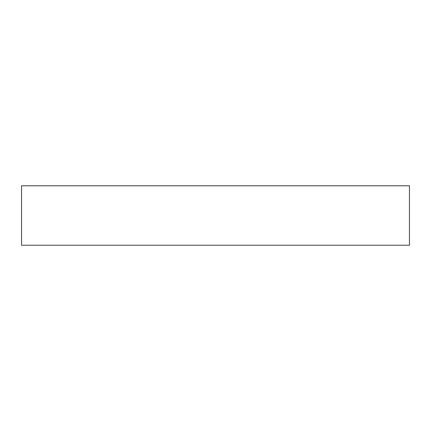 <?xml version="1.0" encoding="UTF-8"?>
<svg xmlns="http://www.w3.org/2000/svg" width="431" height="431" viewBox="0 0 431 431"><rect width="100%" height="100%" fill="white"/><g stroke="black" fill="none" stroke-linecap="round" stroke-linejoin="round"><path stroke-width="0.65" d="M409.45 185.783L21.55 185.783L21.55 245.217L409.45 245.217L409.45 185.783"/></g></svg>
